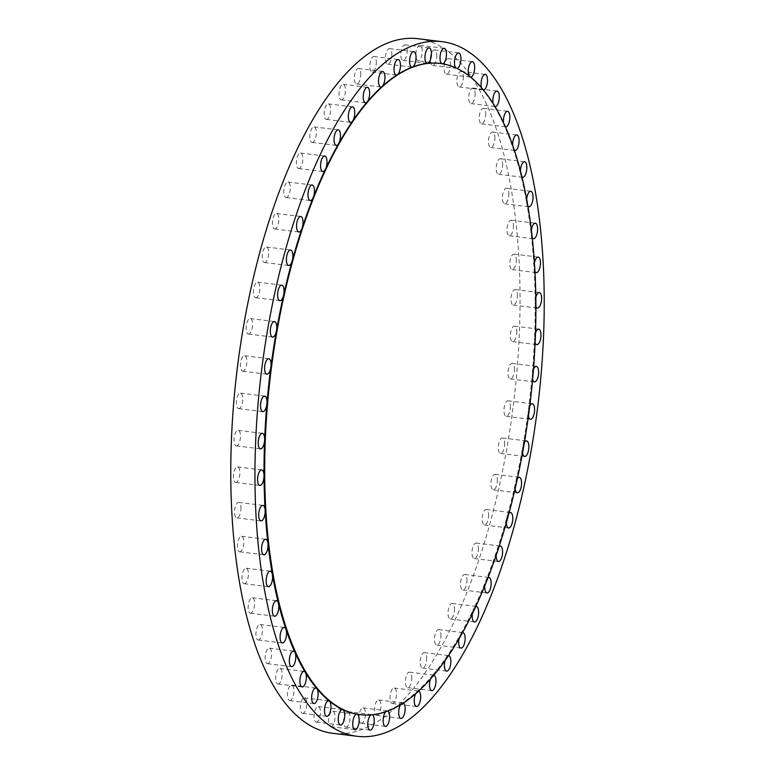 <?xml version="1.0" encoding="UTF-8"?>
<svg xmlns="http://www.w3.org/2000/svg" width="775" height="775" viewBox="0 0 775 775"><rect width="100%" height="100%" fill="white"/><g stroke="black" fill="none" stroke-linecap="round" stroke-linejoin="round"><path stroke-width="0.58" stroke-dasharray="3.88 2.91" d="M237.654 445.315A7.808 3.11 -83 0 1 236.278 445.858A7.808 3.11 -83 0 1 234.021 439.386A7.808 3.11 -83 0 1 236.821 430.9A7.808 3.11 -83 0 1 238.196 430.358A7.808 3.11 -83 0 1 240.453 436.829A7.808 3.11 -83 0 1 237.654 445.315M239.998 408.076A7.808 3.11 -83 0 1 238.623 408.628A7.808 3.11 -83 0 1 236.365 402.157A7.808 3.11 -83 0 1 239.165 393.671A7.808 3.11 -83 0 1 240.541 393.128A7.808 3.11 -83 0 1 242.798 399.59A7.808 3.11 -83 0 1 239.998 408.076M244.057 370.663A7.808 3.11 -83 0 1 242.682 371.206A7.808 3.11 -83 0 1 240.424 364.734A7.808 3.11 -83 0 1 243.224 356.248A7.808 3.11 -83 0 1 244.6 355.706A7.808 3.11 -83 0 1 246.857 362.177A7.808 3.11 -83 0 1 244.057 370.663M249.773 333.521A7.808 3.11 -83 0 1 248.397 334.073A7.808 3.11 -83 0 1 246.14 327.602A7.808 3.11 -83 0 1 248.94 319.116A7.808 3.11 -83 0 1 250.315 318.564A7.808 3.11 -83 0 1 252.573 325.035A7.808 3.11 -83 0 1 249.773 333.521M257.067 297.135A7.808 3.11 -83 0 1 255.692 297.687A7.808 3.11 -83 0 1 253.435 291.216A7.808 3.11 -83 0 1 256.234 282.73A7.808 3.11 -83 0 1 257.61 282.187A7.808 3.11 -83 0 1 259.867 288.649A7.808 3.11 -83 0 1 257.067 297.135M265.864 261.96A7.808 3.11 -83 0 1 264.488 262.512A7.808 3.11 -83 0 1 262.231 256.041A7.808 3.11 -83 0 1 265.031 247.554A7.808 3.11 -83 0 1 266.406 247.002A7.808 3.11 -83 0 1 268.663 253.473A7.808 3.11 -83 0 1 265.864 261.96M276.036 228.431A7.808 3.11 -83 0 1 274.66 228.983A7.808 3.11 -83 0 1 272.403 222.512A7.808 3.11 -83 0 1 275.202 214.026A7.808 3.11 -83 0 1 276.578 213.483A7.808 3.11 -83 0 1 278.835 219.945A7.808 3.11 -83 0 1 276.036 228.431M287.467 196.976A7.808 3.11 -83 0 1 286.091 197.528A7.808 3.11 -83 0 1 283.834 191.057A7.808 3.11 -83 0 1 286.634 182.571A7.808 3.11 -83 0 1 288.009 182.028A7.808 3.11 -83 0 1 290.267 188.49A7.808 3.11 -83 0 1 287.467 196.976M300.012 167.991A7.808 3.11 -83 0 1 298.637 168.543A7.808 3.11 -83 0 1 296.379 162.072A7.808 3.11 -83 0 1 299.179 153.586A7.808 3.11 -83 0 1 300.555 153.033A7.808 3.11 -83 0 1 302.812 159.505A7.808 3.11 -83 0 1 300.012 167.991M313.507 141.835A7.808 3.11 -83 0 1 312.131 142.387A7.808 3.11 -83 0 1 309.874 135.916A7.808 3.11 -83 0 1 312.674 127.429A7.808 3.11 -83 0 1 314.049 126.887A7.808 3.11 -83 0 1 316.307 133.348A7.808 3.11 -83 0 1 313.507 141.835M327.786 118.846A7.808 3.11 -83 0 1 326.411 119.389A7.808 3.11 -83 0 1 324.153 112.927A7.808 3.11 -83 0 1 326.953 104.441A7.808 3.11 -83 0 1 328.329 103.889A7.808 3.11 -83 0 1 330.586 110.36A7.808 3.11 -83 0 1 327.786 118.846M342.666 99.297A7.808 3.11 -83 0 1 341.291 99.849A7.808 3.11 -83 0 1 339.033 93.378A7.808 3.11 -83 0 1 341.833 84.892A7.808 3.11 -83 0 1 343.209 84.349A7.808 3.11 -83 0 1 345.466 90.811A7.808 3.11 -83 0 1 342.666 99.297M360.753 73.363A7.808 3.11 -83 0 1 356.587 84A7.808 3.11 -83 0 1 354.349 79.137A7.808 3.11 -83 0 1 358.505 68.5A7.808 3.11 -83 0 1 360.753 73.363M376.272 61.409A7.808 3.11 -83 0 1 372.116 72.046A7.808 3.11 -83 0 1 369.869 67.183A7.808 3.11 -83 0 1 374.034 56.546A7.808 3.11 -83 0 1 376.272 61.409M391.83 53.504A7.808 3.11 -83 0 1 387.674 64.141A7.808 3.11 -83 0 1 385.427 59.278A7.808 3.11 -83 0 1 389.583 48.641A7.808 3.11 -83 0 1 391.83 53.504M407.214 49.745A7.808 3.11 -83 0 1 403.058 60.382A7.808 3.11 -83 0 1 400.811 55.519A7.808 3.11 -83 0 1 404.976 44.882A7.808 3.11 -83 0 1 407.214 49.745M455.71 67.774A7.808 3.11 97 0 0 456.349 68.307A328.028 130.452 97 0 0 442.205 63.792A7.808 3.11 97 0 0 442.263 63.802L418.083 60.818A7.808 3.11 -83 0 1 415.846 55.945A7.808 3.11 -83 0 1 420.002 45.308A7.808 3.11 -83 0 1 422.239 50.172A7.808 3.11 -83 0 1 418.083 60.818M468.991 75.747A7.808 3.11 97 0 0 469.776 76.851A328.028 130.452 97 0 0 456.349 68.307A7.808 3.11 97 0 0 456.746 68.423A7.808 3.11 97 0 0 457.105 68.413M436.722 54.793A7.808 3.11 -83 0 1 432.566 65.429A7.808 3.11 -83 0 1 430.319 60.566A7.808 3.11 -83 0 1 434.484 49.929A7.808 3.11 -83 0 1 436.722 54.793M481.498 87.604A7.808 3.11 97 0 0 482.321 89.319A328.028 130.452 97 0 0 469.776 76.851A7.808 3.11 97 0 0 470.493 77.171A7.808 3.11 97 0 0 470.774 77.171M450.469 63.54A7.808 3.11 -83 0 1 446.313 74.177A7.808 3.11 -83 0 1 444.065 69.314A7.808 3.11 -83 0 1 448.231 58.677A7.808 3.11 -83 0 1 450.469 63.54M493.045 103.22A7.808 3.11 97 0 0 493.83 105.555A328.028 130.452 97 0 0 482.321 89.319A7.808 3.11 97 0 0 483.338 89.929A7.808 3.11 97 0 0 483.484 89.939M463.314 76.308A7.808 3.11 -83 0 1 459.158 86.945A7.808 3.11 -83 0 1 456.911 82.082A7.808 3.11 -83 0 1 461.077 71.445A7.808 3.11 -83 0 1 463.314 76.308M503.469 122.421A7.808 3.11 97 0 0 504.147 125.356A328.028 130.452 97 0 0 493.83 105.555A7.808 3.11 97 0 0 495.089 106.553M475.094 92.932A7.808 3.11 -83 0 1 470.938 103.569A7.808 3.11 -83 0 1 468.691 98.706A7.808 3.11 -83 0 1 472.857 88.069A7.808 3.11 -83 0 1 475.094 92.932M512.633 144.983A7.808 3.11 97 0 0 512.663 145.632A7.808 3.11 97 0 0 513.157 148.471A328.028 130.452 97 0 0 504.147 125.356A7.808 3.11 97 0 0 505.455 126.78M485.663 113.208A7.808 3.11 -83 0 1 481.498 123.845A7.808 3.11 -83 0 1 479.26 118.982A7.808 3.11 -83 0 1 483.416 108.345A7.808 3.11 -83 0 1 485.663 113.208M520.413 170.626A7.808 3.11 97 0 0 520.413 172.399A7.808 3.11 97 0 0 520.732 174.617A328.028 130.452 97 0 0 513.157 148.471A7.808 3.11 97 0 0 514.464 150.36M494.886 136.875A7.808 3.11 -83 0 1 490.72 147.512A7.808 3.11 -83 0 1 488.483 142.648A7.808 3.11 -83 0 1 492.638 132.012A7.808 3.11 -83 0 1 494.886 136.875M526.69 199.049A7.808 3.11 97 0 0 526.613 201.926A7.808 3.11 97 0 0 526.787 203.457A328.028 130.452 97 0 0 520.732 174.617A7.808 3.11 97 0 0 522.001 176.991M502.636 163.641A7.808 3.11 -83 0 1 498.48 174.278A7.808 3.11 -83 0 1 496.233 169.415A7.808 3.11 -83 0 1 500.398 158.778A7.808 3.11 -83 0 1 502.636 163.641M531.388 229.904A7.808 3.11 97 0 0 531.175 233.837A7.808 3.11 97 0 0 531.243 234.631A328.028 130.452 97 0 0 526.787 203.457A7.808 3.11 97 0 0 527.978 206.315M508.836 193.159A7.808 3.11 -83 0 1 504.68 203.806A7.808 3.11 -83 0 1 502.433 198.933A7.808 3.11 -83 0 1 506.598 188.296A7.808 3.11 -83 0 1 508.836 193.159M534.44 262.793A7.808 3.11 97 0 0 534.043 267.743A328.028 130.452 97 0 0 531.243 234.631A7.808 3.11 97 0 0 532.309 237.964M513.399 225.079A7.808 3.11 -83 0 1 509.243 235.716A7.808 3.11 -83 0 1 506.995 230.853A7.808 3.11 -83 0 1 511.151 220.216A7.808 3.11 -83 0 1 513.399 225.079M535.806 297.319A7.808 3.11 97 0 0 535.147 302.376A328.028 130.452 97 0 0 534.043 267.743A7.808 3.11 97 0 0 534.953 271.531M516.266 258.976A7.808 3.11 -83 0 1 512.101 269.613A7.808 3.11 -83 0 1 509.863 264.75A7.808 3.11 -83 0 1 514.019 254.113A7.808 3.11 -83 0 1 516.266 258.976M535.447 333.037A7.808 3.11 97 0 0 534.547 338.103A328.028 130.452 97 0 0 535.147 302.376A7.808 3.11 97 0 0 535.176 303.199A7.808 3.11 97 0 0 535.874 306.571M517.4 294.442A7.808 3.11 -83 0 1 513.234 305.079A7.808 3.11 -83 0 1 510.996 300.216A7.808 3.11 -83 0 1 515.152 289.579A7.808 3.11 -83 0 1 517.4 294.442M533.384 369.501A7.808 3.11 97 0 0 532.26 374.47A328.028 130.452 97 0 0 534.547 338.103A7.808 3.11 97 0 0 534.566 339.779A7.808 3.11 97 0 0 535.07 342.647M516.789 331.022A7.808 3.11 -83 0 1 512.624 341.659A7.808 3.11 -83 0 1 510.386 336.796A7.808 3.11 -83 0 1 514.542 326.149A7.808 3.11 -83 0 1 516.789 331.022M529.625 406.236A7.808 3.11 97 0 0 528.298 411.021A328.028 130.452 97 0 0 532.26 374.47A7.808 3.11 97 0 0 532.212 377.008A7.808 3.11 97 0 0 532.551 379.295M514.435 368.251A7.808 3.11 -83 0 1 510.279 378.888A7.808 3.11 -83 0 1 508.032 374.025A7.808 3.11 -83 0 1 512.197 363.388A7.808 3.11 -83 0 1 514.435 368.251M524.229 442.787A7.808 3.11 97 0 0 522.718 447.291A328.028 130.452 97 0 0 528.298 411.021A7.808 3.11 97 0 0 528.163 414.431A7.808 3.11 97 0 0 528.347 416.039M510.376 405.674A7.808 3.11 -83 0 1 506.22 416.311A7.808 3.11 -83 0 1 503.973 411.448A7.808 3.11 -83 0 1 508.138 400.801A7.808 3.11 -83 0 1 510.376 405.674M517.235 478.669A7.808 3.11 97 0 0 515.588 482.835A328.028 130.452 97 0 0 522.718 447.291A7.808 3.11 97 0 0 522.447 451.563A7.808 3.11 97 0 0 522.515 452.416M504.67 442.806A7.808 3.11 -83 0 1 500.505 453.443A7.808 3.11 -83 0 1 498.267 448.58A7.808 3.11 -83 0 1 502.423 437.943A7.808 3.11 -83 0 1 504.67 442.806M515.143 487.95A7.808 3.11 97 0 0 515.143 487.959A7.808 3.11 97 0 1 515.588 482.835A328.028 130.452 97 0 1 506.995 517.187A7.808 3.11 97 0 0 506.327 522.214M497.366 479.192A7.808 3.11 -83 0 1 493.21 489.829A7.808 3.11 -83 0 1 490.963 484.966A7.808 3.11 -83 0 1 495.128 474.329A7.808 3.11 -83 0 1 497.366 479.192M488.57 514.368A7.808 3.11 -83 0 1 484.414 525.004A7.808 3.11 -83 0 1 482.176 520.141A7.808 3.11 -83 0 1 486.332 509.504A7.808 3.11 -83 0 1 488.57 514.368M478.398 547.896A7.808 3.11 -83 0 1 474.242 558.533A7.808 3.11 -83 0 1 471.994 553.67A7.808 3.11 -83 0 1 476.16 543.033A7.808 3.11 -83 0 1 478.398 547.896M466.967 579.351A7.808 3.11 -83 0 1 462.811 589.988A7.808 3.11 -83 0 1 460.563 585.125A7.808 3.11 -83 0 1 464.729 574.488A7.808 3.11 -83 0 1 466.967 579.351M454.431 608.336A7.808 3.11 -83 0 1 450.265 618.973A7.808 3.11 -83 0 1 448.028 614.11A7.808 3.11 -83 0 1 452.183 603.473A7.808 3.11 -83 0 1 454.431 608.336M440.936 634.493A7.808 3.11 -83 0 1 436.771 645.129A7.808 3.11 -83 0 1 434.533 640.266A7.808 3.11 -83 0 1 438.689 629.629A7.808 3.11 -83 0 1 440.936 634.493M426.657 657.481A7.808 3.11 -83 0 1 422.491 668.127A7.808 3.11 -83 0 1 420.253 663.255A7.808 3.11 -83 0 1 424.409 652.618A7.808 3.11 -83 0 1 426.657 657.481M411.767 677.03A7.808 3.11 -83 0 1 407.611 687.667A7.808 3.11 -83 0 1 405.373 682.804A7.808 3.11 -83 0 1 409.529 672.167A7.808 3.11 -83 0 1 411.767 677.03M418.442 691A7.808 3.11 97 0 0 418.413 691A7.808 3.11 97 0 0 417.037 691.542A7.808 3.11 97 0 0 415.739 693.412M393.69 702.964A7.808 3.11 -83 0 1 392.315 703.516A7.808 3.11 -83 0 1 390.058 697.045A7.808 3.11 -83 0 1 392.857 688.558A7.808 3.11 -83 0 1 394.223 688.006A7.808 3.11 -83 0 1 396.49 694.477A7.808 3.11 -83 0 1 393.69 702.964M403.077 702.993A7.808 3.11 97 0 0 402.884 702.954A7.808 3.11 97 0 0 401.876 703.216A7.808 3.11 97 0 0 401.508 703.497A7.808 3.11 97 0 0 400.704 704.475M378.161 714.918A7.808 3.11 -83 0 1 376.786 715.461A7.808 3.11 -83 0 1 374.528 708.999A7.808 3.11 -83 0 1 377.328 700.513A7.808 3.11 -83 0 1 378.704 699.961A7.808 3.11 -83 0 1 380.961 706.432A7.808 3.11 -83 0 1 378.161 714.918M387.636 710.937A7.808 3.11 97 0 0 387.326 710.859A7.808 3.11 97 0 0 386.677 710.946A7.808 3.11 97 0 0 385.96 711.402A7.808 3.11 97 0 0 385.727 711.634M362.603 722.823A7.808 3.11 -83 0 1 361.237 723.375A7.808 3.11 -83 0 1 358.98 716.904A7.808 3.11 -83 0 1 361.78 708.418A7.808 3.11 -83 0 1 363.146 707.866A7.808 3.11 -83 0 1 365.412 714.337A7.808 3.11 -83 0 1 362.603 722.823M347.219 726.582A7.808 3.11 -83 0 1 345.844 727.134A7.808 3.11 -83 0 1 343.587 720.663A7.808 3.11 -83 0 1 346.386 712.177A7.808 3.11 -83 0 1 347.762 711.634A7.808 3.11 -83 0 1 350.019 718.096A7.808 3.11 -83 0 1 347.219 726.582M332.194 726.156A7.808 3.11 -83 0 1 330.818 726.698A7.808 3.11 -83 0 1 328.561 720.237A7.808 3.11 -83 0 1 331.361 711.75A7.808 3.11 -83 0 1 332.737 711.198A7.808 3.11 -83 0 1 334.994 717.669A7.808 3.11 -83 0 1 332.194 726.156M317.711 721.535A7.808 3.11 -83 0 1 316.336 722.087A7.808 3.11 -83 0 1 314.078 715.616A7.808 3.11 -83 0 1 316.878 707.129A7.808 3.11 -83 0 1 318.254 706.577A7.808 3.11 -83 0 1 320.511 713.048A7.808 3.11 -83 0 1 317.711 721.535M303.965 712.787A7.808 3.11 -83 0 1 302.589 713.339A7.808 3.11 -83 0 1 300.332 706.868A7.808 3.11 -83 0 1 303.132 698.382A7.808 3.11 -83 0 1 304.507 697.829A7.808 3.11 -83 0 1 306.764 704.301A7.808 3.11 -83 0 1 303.965 712.787M291.119 700.019A7.808 3.11 -83 0 1 289.743 700.571A7.808 3.11 -83 0 1 287.486 694.1A7.808 3.11 -83 0 1 290.286 685.613A7.808 3.11 -83 0 1 291.662 685.071A7.808 3.11 -83 0 1 293.919 691.533A7.808 3.11 -83 0 1 291.119 700.019M279.339 683.395A7.808 3.11 -83 0 1 277.963 683.947A7.808 3.11 -83 0 1 275.706 677.476A7.808 3.11 -83 0 1 278.506 668.99A7.808 3.11 -83 0 1 279.882 668.438A7.808 3.11 -83 0 1 282.139 674.909A7.808 3.11 -83 0 1 279.339 683.395M268.77 663.119A7.808 3.11 -83 0 1 267.404 663.671A7.808 3.11 -83 0 1 265.147 657.2A7.808 3.11 -83 0 1 267.947 648.714A7.808 3.11 -83 0 1 269.312 648.171A7.808 3.11 -83 0 1 271.579 654.633A7.808 3.11 -83 0 1 268.77 663.119M259.557 639.452A7.808 3.11 -83 0 1 258.182 640.005A7.808 3.11 -83 0 1 255.924 633.533A7.808 3.11 -83 0 1 258.724 625.047A7.808 3.11 -83 0 1 260.1 624.505A7.808 3.11 -83 0 1 262.357 630.966A7.808 3.11 -83 0 1 259.557 639.452M251.798 612.686A7.808 3.11 -83 0 1 250.422 613.238A7.808 3.11 -83 0 1 248.165 606.767A7.808 3.11 -83 0 1 250.964 598.281A7.808 3.11 -83 0 1 252.34 597.738A7.808 3.11 -83 0 1 254.597 604.2A7.808 3.11 -83 0 1 251.798 612.686M245.597 583.168A7.808 3.11 -83 0 1 244.222 583.711A7.808 3.11 -83 0 1 241.965 577.249A7.808 3.11 -83 0 1 244.764 568.763A7.808 3.11 -83 0 1 246.14 568.211A7.808 3.11 -83 0 1 248.397 574.682A7.808 3.11 -83 0 1 245.597 583.168M241.035 551.248A7.808 3.11 -83 0 1 239.669 551.8A7.808 3.11 -83 0 1 237.412 545.329A7.808 3.11 -83 0 1 240.211 536.842A7.808 3.11 -83 0 1 241.577 536.3A7.808 3.11 -83 0 1 243.844 542.762A7.808 3.11 -83 0 1 241.035 551.248M237.043 481.885A7.808 3.11 -83 0 1 235.668 482.438A7.808 3.11 -83 0 1 233.411 475.966A7.808 3.11 -83 0 1 236.21 467.48A7.808 3.11 -83 0 1 237.586 466.938A7.808 3.11 -83 0 1 239.843 473.399A7.808 3.11 -83 0 1 237.043 481.885M240.957 507.257A7.808 3.11 -83 0 1 236.801 517.903A7.808 3.11 -83 0 1 234.554 513.031A7.808 3.11 -83 0 1 238.719 502.394A7.808 3.11 -83 0 1 240.957 507.257M442.205 63.792A328.028 130.452 97 0 0 439.812 63.443M332.504 733.266A349.893 139.151 97 0 0 518.824 256.67A349.893 139.151 97 0 0 418.316 38.75M508.758 513.438A7.808 3.11 97 0 0 506.995 517.187A328.028 130.452 97 0 1 497.056 549.94A7.808 3.11 97 0 0 496.174 554.755M498.887 546.637A7.808 3.11 97 0 0 497.056 549.94A328.028 130.452 97 0 1 485.896 580.659A7.808 3.11 97 0 0 484.83 585.173M487.746 577.84A7.808 3.11 97 0 0 485.896 580.659A328.028 130.452 97 0 1 473.641 608.976A7.808 3.11 97 0 0 472.43 613.083M475.482 606.651A7.808 3.11 97 0 0 473.641 608.976A328.028 130.452 97 0 1 460.466 634.522A7.808 3.11 97 0 0 459.149 638.145M462.249 632.691A7.808 3.11 97 0 0 460.466 634.522A328.028 130.452 97 0 1 446.516 656.977A7.808 3.11 97 0 0 445.15 660.058M448.212 655.621A7.808 3.11 97 0 0 446.516 656.977A328.028 130.452 97 0 1 431.975 676.071A7.808 3.11 97 0 0 430.609 678.551M433.545 675.141A7.808 3.11 97 0 0 431.975 676.071A328.028 130.452 97 0 1 417.037 691.542A328.028 130.452 97 0 1 401.876 703.216A328.028 130.452 97 0 1 386.677 710.946A328.028 130.452 97 0 1 371.651 714.618A7.808 3.11 97 0 0 371.022 714.831M372.291 714.715A7.808 3.11 97 0 0 371.942 714.618A7.808 3.11 97 0 0 371.651 714.618A328.028 130.452 97 0 1 359.368 714.55M236.278 445.858L260.458 448.851M238.623 408.628L262.802 411.612M242.682 371.206L266.862 374.199M248.397 334.073L272.577 337.057M255.692 297.687L279.872 300.671M264.488 262.512L288.668 265.496M274.66 228.983L298.84 231.967M286.091 197.528L310.271 200.512M298.637 168.543L322.817 171.527M312.131 142.387L336.311 145.371M326.411 119.389L350.591 122.382M341.291 99.849L365.471 102.833M356.587 84L380.777 86.994M372.116 72.046L396.296 75.039M387.674 64.141L411.854 67.134M403.058 60.382L427.238 63.366M432.566 65.429L456.746 68.423M446.313 74.177L470.493 77.171M459.158 86.945L483.338 89.929M470.938 103.569L495.118 106.562M481.498 123.845L505.688 126.829M490.72 147.512L514.9 150.495M498.48 174.278L522.66 177.262M504.68 203.806L528.86 206.789M509.243 235.716L533.423 238.7M512.101 269.613L536.281 272.606M513.234 305.079L537.414 308.062M512.624 341.659L536.804 344.642M510.279 378.888L534.459 381.872M506.22 416.311L530.4 419.294M500.505 453.443L524.685 456.436M493.21 489.829L517.39 492.813M484.414 525.004L508.594 527.998M474.242 558.533L498.422 561.517M462.811 589.988L486.991 592.972M450.265 618.973L474.445 621.967M436.771 645.129L460.951 648.113M422.491 668.127L446.671 671.111M407.611 687.667L431.791 690.651M392.315 703.516L416.495 706.5M376.786 715.461L400.966 718.454M361.237 723.375L385.417 726.359M345.844 727.134L370.024 730.118M330.818 726.698L354.998 729.692M316.336 722.087L340.516 725.071M302.589 713.339L326.769 716.323M289.743 700.571L313.923 703.555M277.963 683.947L302.143 686.931M267.404 663.671L291.584 666.655M258.182 640.005L282.362 642.988M250.422 613.238L274.602 616.222M244.222 583.711L268.402 586.704M239.669 551.8L263.849 554.784M235.668 482.438L259.848 485.421M236.801 517.903L260.981 520.887M238.719 502.394L262.899 505.387M237.586 466.938L261.766 469.921M241.577 536.3L265.757 539.284M246.14 568.211L270.32 571.194M252.34 597.738L276.52 600.722M260.1 624.505L284.28 627.488M269.312 648.171L293.502 651.155M279.882 668.438L304.062 671.431M291.662 685.071L315.842 688.055M304.507 697.829L328.687 700.823M318.254 706.577L342.434 709.571M332.737 711.198L356.917 714.182M347.762 711.634L371.942 714.618M363.146 707.866L387.326 710.859M378.704 699.961L402.884 702.954M394.223 688.006L418.413 691M409.529 672.167L433.709 675.151M424.409 652.618L448.589 655.611M438.689 629.629L462.869 632.613M452.183 603.473L476.363 606.457M464.729 574.488L488.909 577.472M476.16 543.033L500.34 546.017M486.332 509.504L510.512 512.488M495.128 474.329L519.308 477.313M502.423 437.943L526.603 440.927M508.138 400.801L532.318 403.794M512.197 363.388L536.377 366.372M514.542 326.149L538.722 329.142M515.152 289.579L539.332 292.562M514.019 254.113L538.199 257.097M511.151 220.216L535.331 223.2M506.598 188.296L530.778 191.289M500.398 158.778L524.578 161.762M492.638 132.012L516.818 134.995M483.416 108.345L507.596 111.329M472.857 88.069L497.037 91.053M461.077 71.445L485.257 74.429M448.231 58.677L472.411 61.661M434.484 49.929L458.664 52.913M420.002 45.308L444.182 48.302M404.976 44.882L429.156 47.866M389.583 48.641L413.763 51.625M374.034 56.546L398.214 59.539M358.505 68.5L382.685 71.484M343.209 84.349L367.389 87.333M328.329 103.889L352.509 106.872M314.049 126.887L338.229 129.871M300.555 153.033L324.735 156.027M288.009 182.028L312.189 185.012M276.578 213.483L300.758 216.467M266.406 247.002L290.586 249.996M257.61 282.187L281.79 285.171M250.315 318.564L274.495 321.557M244.6 355.706L268.78 358.689M240.541 393.128L264.721 396.112M238.196 430.358L262.376 433.341"/><path stroke-width="1.16" d="M440.529 63.531L439.812 63.443A328.028 130.452 97 0 0 427.529 63.376A7.808 3.11 97 0 0 431.394 52.729A7.808 3.11 97 0 0 429.156 47.866A7.808 3.11 97 0 0 424.991 58.503A7.808 3.11 97 0 0 427.238 63.366A7.808 3.11 97 0 0 427.529 63.376A328.028 130.452 97 0 0 412.503 67.047A7.808 3.11 97 0 0 416.01 56.498A7.808 3.11 97 0 0 413.763 51.625A7.808 3.11 97 0 0 409.607 62.271A7.808 3.11 97 0 0 411.854 67.134A7.808 3.11 97 0 0 412.503 67.047A328.028 130.452 97 0 0 397.304 74.768A7.808 3.11 97 0 0 400.452 64.403A7.808 3.11 97 0 0 398.214 59.539A7.808 3.11 97 0 0 394.049 70.176A7.808 3.11 97 0 0 396.296 75.039A7.808 3.11 97 0 0 397.304 74.768A328.028 130.452 97 0 0 382.143 86.442A7.808 3.11 97 0 0 384.933 76.347A7.808 3.11 97 0 0 382.685 71.484A7.808 3.11 97 0 0 378.529 82.121A7.808 3.11 97 0 0 380.777 86.994A7.808 3.11 97 0 0 382.143 86.442A328.028 130.452 97 0 0 367.205 101.922A328.028 130.452 97 0 0 352.664 121.007A328.028 130.452 97 0 0 338.714 143.472A328.028 130.452 97 0 0 325.539 169.018A328.028 130.452 97 0 0 313.284 197.325A328.028 130.452 97 0 0 302.124 228.053A328.028 130.452 97 0 0 292.185 260.797A328.028 130.452 97 0 0 283.592 295.159A328.028 130.452 97 0 0 276.472 330.692A328.028 130.452 97 0 0 270.882 366.972A328.028 130.452 97 0 0 266.92 403.513A328.028 130.452 97 0 0 264.633 439.88A7.808 3.11 97 0 0 262.376 433.341A7.808 3.11 97 0 0 261.001 433.893A7.808 3.11 97 0 0 258.201 442.38A7.808 3.11 97 0 0 260.458 448.851A7.808 3.11 97 0 0 261.834 448.299A7.808 3.11 97 0 0 264.633 439.88A328.028 130.452 97 0 0 264.033 475.608A328.028 130.452 97 0 0 265.137 510.25A7.808 3.11 97 0 0 262.899 505.387A7.808 3.11 97 0 0 258.734 516.024A7.808 3.11 97 0 0 260.981 520.887A7.808 3.11 97 0 0 265.137 510.25A328.028 130.452 97 0 0 267.937 543.362A7.808 3.11 97 0 0 265.757 539.284A7.808 3.11 97 0 0 264.391 539.836A7.808 3.11 97 0 0 261.592 548.322A7.808 3.11 97 0 0 263.849 554.784A7.808 3.11 97 0 0 265.215 554.241A7.808 3.11 97 0 0 267.937 543.362A328.028 130.452 97 0 0 272.393 574.537A7.808 3.11 97 0 0 270.32 571.194A7.808 3.11 97 0 0 268.944 571.747A7.808 3.11 97 0 0 266.145 580.233A7.808 3.11 97 0 0 268.402 586.704A7.808 3.11 97 0 0 269.778 586.152A7.808 3.11 97 0 0 272.393 574.537A328.028 130.452 97 0 0 278.448 603.367A7.808 3.11 97 0 0 276.52 600.722A7.808 3.11 97 0 0 275.144 601.274A7.808 3.11 97 0 0 272.345 609.76A7.808 3.11 97 0 0 274.602 616.222A7.808 3.11 97 0 0 275.978 615.679A7.808 3.11 97 0 0 278.448 603.367A328.028 130.452 97 0 0 286.023 629.513A7.808 3.11 97 0 0 284.28 627.488A7.808 3.11 97 0 0 282.904 628.041A7.808 3.11 97 0 0 280.104 636.527A7.808 3.11 97 0 0 282.362 642.988A7.808 3.11 97 0 0 283.737 642.446A7.808 3.11 97 0 0 286.023 629.513A328.028 130.452 97 0 0 295.033 652.627A7.808 3.11 97 0 0 293.502 651.155A7.808 3.11 97 0 0 292.127 651.707A7.808 3.11 97 0 0 289.327 660.193A7.808 3.11 97 0 0 291.584 666.655A7.808 3.11 97 0 0 292.96 666.113A7.808 3.11 97 0 0 295.546 659.864A7.808 3.11 97 0 0 295.033 652.627A328.028 130.452 97 0 0 305.35 672.429A7.808 3.11 97 0 0 304.062 671.431A7.808 3.11 97 0 0 302.686 671.973A7.808 3.11 97 0 0 299.886 680.46A7.808 3.11 97 0 0 302.143 686.931A7.808 3.11 97 0 0 303.519 686.388A7.808 3.11 97 0 0 306.173 679.704A7.808 3.11 97 0 0 305.35 672.429A328.028 130.452 97 0 0 316.859 688.675A7.808 3.11 97 0 0 315.842 688.055A7.808 3.11 97 0 0 314.466 688.597A7.808 3.11 97 0 0 311.666 697.083A7.808 3.11 97 0 0 313.923 703.555A7.808 3.11 97 0 0 315.299 703.012A7.808 3.11 97 0 0 318.002 695.892A7.808 3.11 97 0 0 316.859 688.675A328.028 130.452 97 0 0 329.404 701.143A7.808 3.11 97 0 0 328.687 700.823A7.808 3.11 97 0 0 327.312 701.365A7.808 3.11 97 0 0 324.512 709.852A7.808 3.11 97 0 0 326.769 716.323A7.808 3.11 97 0 0 328.145 715.771A7.808 3.11 97 0 0 330.886 708.224A7.808 3.11 97 0 0 329.404 701.143A328.028 130.452 97 0 0 342.831 709.687A7.808 3.11 97 0 0 342.434 709.571A7.808 3.11 97 0 0 341.058 710.113A7.808 3.11 97 0 0 338.258 718.599A7.808 3.11 97 0 0 340.516 725.071A7.808 3.11 97 0 0 341.891 724.518A7.808 3.11 97 0 0 344.672 716.536A7.808 3.11 97 0 0 342.831 709.687A328.028 130.452 97 0 0 356.975 714.192A7.808 3.11 97 0 0 356.917 714.182A7.808 3.11 97 0 0 355.541 714.734A7.808 3.11 97 0 0 352.741 723.22A7.808 3.11 97 0 0 354.998 729.692A7.808 3.11 97 0 0 356.374 729.139A7.808 3.11 97 0 0 359.174 720.721A7.808 3.11 97 0 0 356.975 714.192A328.028 130.452 97 0 0 359.368 714.55L360.075 714.637A328.028 130.452 97 0 0 534.75 267.83A328.028 130.452 97 0 0 440.529 63.531A328.028 130.452 97 0 0 265.854 510.337A328.028 130.452 97 0 0 360.075 714.637M263.345 396.664A7.808 3.11 97 0 0 260.545 405.151A7.808 3.11 97 0 0 262.802 411.612A7.808 3.11 97 0 0 264.178 411.07A7.808 3.11 97 0 0 266.92 403.513A7.808 3.11 97 0 0 264.721 396.112A7.808 3.11 97 0 0 263.345 396.664M267.404 359.242A7.808 3.11 97 0 0 264.604 367.728A7.808 3.11 97 0 0 266.862 374.199A7.808 3.11 97 0 0 268.237 373.647A7.808 3.11 97 0 0 270.882 366.972A7.808 3.11 97 0 0 268.78 358.689A7.808 3.11 97 0 0 267.404 359.242M273.12 322.1A7.808 3.11 97 0 0 270.32 330.586A7.808 3.11 97 0 0 272.577 337.057A7.808 3.11 97 0 0 273.953 336.515A7.808 3.11 97 0 0 276.472 330.692A7.808 3.11 97 0 0 274.495 321.557A7.808 3.11 97 0 0 273.12 322.1M280.414 285.723A7.808 3.11 97 0 0 277.615 294.209A7.808 3.11 97 0 0 279.872 300.671A7.808 3.11 97 0 0 281.248 300.128A7.808 3.11 97 0 0 283.592 295.159A7.808 3.11 97 0 0 281.79 285.171A7.808 3.11 97 0 0 280.414 285.723M289.211 250.538A7.808 3.11 97 0 0 286.411 259.024A7.808 3.11 97 0 0 288.668 265.496A7.808 3.11 97 0 0 290.044 264.953A7.808 3.11 97 0 0 292.185 260.797A7.808 3.11 97 0 0 290.586 249.996A7.808 3.11 97 0 0 289.211 250.538M299.382 217.01A7.808 3.11 97 0 0 296.583 225.496A7.808 3.11 97 0 0 298.84 231.967A7.808 3.11 97 0 0 300.216 231.425A7.808 3.11 97 0 0 302.124 228.053A7.808 3.11 97 0 0 300.758 216.467A7.808 3.11 97 0 0 299.382 217.01M310.814 185.564A7.808 3.11 97 0 0 308.014 194.05A7.808 3.11 97 0 0 310.271 200.512A7.808 3.11 97 0 0 311.647 199.969A7.808 3.11 97 0 0 313.284 197.325A7.808 3.11 97 0 0 314.398 189.41A7.808 3.11 97 0 0 312.189 185.012A7.808 3.11 97 0 0 310.814 185.564M323.359 156.569A7.808 3.11 97 0 0 320.559 165.056A7.808 3.11 97 0 0 322.817 171.527A7.808 3.11 97 0 0 324.192 170.984A7.808 3.11 97 0 0 325.539 169.018A7.808 3.11 97 0 0 326.972 160.822A7.808 3.11 97 0 0 324.735 156.027A7.808 3.11 97 0 0 323.359 156.569M336.854 130.423A7.808 3.11 97 0 0 334.054 138.909A7.808 3.11 97 0 0 336.311 145.371A7.808 3.11 97 0 0 337.687 144.828A7.808 3.11 97 0 0 338.714 143.472A7.808 3.11 97 0 0 340.487 135.073A7.808 3.11 97 0 0 338.229 129.871A7.808 3.11 97 0 0 336.854 130.423M351.133 107.425A7.808 3.11 97 0 0 348.333 115.911A7.808 3.11 97 0 0 350.591 122.382A7.808 3.11 97 0 0 351.966 121.83A7.808 3.11 97 0 0 352.664 121.007A7.808 3.11 97 0 0 354.776 112.501A7.808 3.11 97 0 0 352.509 106.872A7.808 3.11 97 0 0 351.133 107.425M366.013 87.885A7.808 3.11 97 0 0 363.213 96.371A7.808 3.11 97 0 0 365.471 102.833A7.808 3.11 97 0 0 366.846 102.29A7.808 3.11 97 0 0 367.205 101.922A7.808 3.11 97 0 0 369.656 93.378A7.808 3.11 97 0 0 367.389 87.333A7.808 3.11 97 0 0 366.013 87.885M442.263 63.802A7.808 3.11 97 0 0 446.429 53.165A7.808 3.11 97 0 0 444.182 48.302A7.808 3.11 97 0 0 440.026 58.939A7.808 3.11 97 0 0 442.205 63.792M457.105 68.413A7.808 3.11 97 0 0 460.902 57.786A7.808 3.11 97 0 0 458.664 52.913A7.808 3.11 97 0 0 454.499 63.56A7.808 3.11 97 0 0 455.71 67.774M470.774 77.171A7.808 3.11 97 0 0 474.649 66.534A7.808 3.11 97 0 0 472.411 61.661A7.808 3.11 97 0 0 468.245 72.308A7.808 3.11 97 0 0 468.991 75.747M483.484 89.939A7.808 3.11 97 0 0 487.494 79.292A7.808 3.11 97 0 0 485.257 74.429A7.808 3.11 97 0 0 481.091 85.066A7.808 3.11 97 0 0 481.498 87.604M495.089 106.553A7.808 3.11 97 0 0 495.118 106.562A7.808 3.11 97 0 0 499.274 95.916A7.808 3.11 97 0 0 497.037 91.053A7.808 3.11 97 0 0 492.871 101.69A7.808 3.11 97 0 0 493.045 103.22M505.455 126.78A7.808 3.11 97 0 0 505.688 126.829A7.808 3.11 97 0 0 509.843 116.192A7.808 3.11 97 0 0 507.596 111.329A7.808 3.11 97 0 0 503.44 121.966A7.808 3.11 97 0 0 503.469 122.421M514.464 150.36A7.808 3.11 97 0 0 514.9 150.495A7.808 3.11 97 0 0 519.066 139.858A7.808 3.11 97 0 0 516.818 134.995A7.808 3.11 97 0 0 512.633 144.983M522.001 176.991A7.808 3.11 97 0 0 522.66 177.262A7.808 3.11 97 0 0 526.816 166.625A7.808 3.11 97 0 0 524.578 161.762A7.808 3.11 97 0 0 520.413 170.626M527.978 206.315A7.808 3.11 97 0 0 528.86 206.789A7.808 3.11 97 0 0 533.016 196.153A7.808 3.11 97 0 0 530.778 191.289A7.808 3.11 97 0 0 526.69 199.049M532.309 237.964A7.808 3.11 97 0 0 533.423 238.7A7.808 3.11 97 0 0 537.579 228.063A7.808 3.11 97 0 0 535.331 223.2A7.808 3.11 97 0 0 531.388 229.904M534.953 271.531A7.808 3.11 97 0 0 536.281 272.606A7.808 3.11 97 0 0 540.446 261.969A7.808 3.11 97 0 0 538.199 257.097A7.808 3.11 97 0 0 534.44 262.793M535.874 306.571A7.808 3.11 97 0 0 537.414 308.062A7.808 3.11 97 0 0 541.58 297.426A7.808 3.11 97 0 0 539.332 292.562A7.808 3.11 97 0 0 535.806 297.319M535.07 342.647A7.808 3.11 97 0 0 536.804 344.642A7.808 3.11 97 0 0 540.969 334.006A7.808 3.11 97 0 0 538.722 329.142A7.808 3.11 97 0 0 535.447 333.037M532.551 379.295A7.808 3.11 97 0 0 534.459 381.872A7.808 3.11 97 0 0 538.615 371.235A7.808 3.11 97 0 0 536.377 366.372A7.808 3.11 97 0 0 533.384 369.501M528.347 416.039A7.808 3.11 97 0 0 530.4 419.294A7.808 3.11 97 0 0 534.556 408.657A7.808 3.11 97 0 0 532.318 403.794A7.808 3.11 97 0 0 529.625 406.236M522.515 452.416A7.808 3.11 97 0 0 524.685 456.436A7.808 3.11 97 0 0 528.85 445.79A7.808 3.11 97 0 0 526.603 440.927A7.808 3.11 97 0 0 524.229 442.787M515.143 487.959A7.808 3.11 97 0 0 517.39 492.813A7.808 3.11 97 0 0 521.546 482.176A7.808 3.11 97 0 0 519.308 477.313A7.808 3.11 97 0 0 517.235 478.669M506.327 522.214A7.808 3.11 97 0 0 506.356 523.135A7.808 3.11 97 0 0 508.594 527.998A7.808 3.11 97 0 0 512.759 517.351A7.808 3.11 97 0 0 510.512 512.488A7.808 3.11 97 0 0 508.758 513.438M496.174 554.755A7.808 3.11 97 0 0 496.174 556.653A7.808 3.11 97 0 0 498.422 561.517A7.808 3.11 97 0 0 502.578 550.88A7.808 3.11 97 0 0 500.34 546.017A7.808 3.11 97 0 0 498.887 546.637M484.83 585.173A7.808 3.11 97 0 0 484.743 588.109A7.808 3.11 97 0 0 486.991 592.972A7.808 3.11 97 0 0 491.147 582.335A7.808 3.11 97 0 0 488.909 577.472A7.808 3.11 97 0 0 487.746 577.84M472.43 613.083A7.808 3.11 97 0 0 472.207 617.094A7.808 3.11 97 0 0 474.445 621.967A7.808 3.11 97 0 0 478.611 611.32A7.808 3.11 97 0 0 476.363 606.457A7.808 3.11 97 0 0 475.482 606.651M459.149 638.145A7.808 3.11 97 0 0 458.713 643.25A7.808 3.11 97 0 0 460.951 648.113A7.808 3.11 97 0 0 465.116 637.476A7.808 3.11 97 0 0 462.869 632.613A7.808 3.11 97 0 0 462.249 632.691M445.15 660.058A7.808 3.11 97 0 0 444.433 666.248A7.808 3.11 97 0 0 446.671 671.111A7.808 3.11 97 0 0 450.837 660.474A7.808 3.11 97 0 0 448.589 655.611A7.808 3.11 97 0 0 448.212 655.621M430.609 678.551A7.808 3.11 97 0 0 429.553 685.788A7.808 3.11 97 0 0 431.791 690.651A7.808 3.11 97 0 0 435.947 680.014A7.808 3.11 97 0 0 433.709 675.151A7.808 3.11 97 0 0 433.545 675.141M415.739 693.412A7.808 3.11 97 0 0 414.247 701.637A7.808 3.11 97 0 0 416.495 706.5A7.808 3.11 97 0 0 417.87 705.957A7.808 3.11 97 0 0 420.67 697.51A7.808 3.11 97 0 0 418.442 691M400.704 704.475A7.808 3.11 97 0 0 398.699 712.961A7.808 3.11 97 0 0 400.966 718.454A7.808 3.11 97 0 0 402.341 717.902A7.808 3.11 97 0 0 405.131 709.658A7.808 3.11 97 0 0 403.077 702.993M385.727 711.634A7.808 3.11 97 0 0 383.15 720.169A7.808 3.11 97 0 0 385.417 726.359A7.808 3.11 97 0 0 386.783 725.807A7.808 3.11 97 0 0 389.573 717.718A7.808 3.11 97 0 0 387.636 710.937M371.022 714.831A7.808 3.11 97 0 0 370.566 715.16A7.808 3.11 97 0 0 367.767 723.647A7.808 3.11 97 0 0 370.024 730.118A7.808 3.11 97 0 0 371.399 729.575A7.808 3.11 97 0 0 374.18 721.525A7.808 3.11 97 0 0 372.291 714.715M260.39 470.473A7.808 3.11 97 0 0 257.591 478.96A7.808 3.11 97 0 0 259.848 485.421A7.808 3.11 97 0 0 261.223 484.879A7.808 3.11 97 0 0 264.033 475.608A7.808 3.11 97 0 0 261.766 469.921A7.808 3.11 97 0 0 260.39 470.473M442.496 41.734L418.316 38.75A349.893 139.151 97 0 0 231.996 515.346A349.893 139.151 97 0 0 332.504 733.266L356.684 736.25A349.893 139.151 97 0 0 543.004 259.654A349.893 139.151 97 0 0 442.496 41.734A349.893 139.151 97 0 0 256.176 518.33A349.893 139.151 97 0 0 356.684 736.25"/></g></svg>

